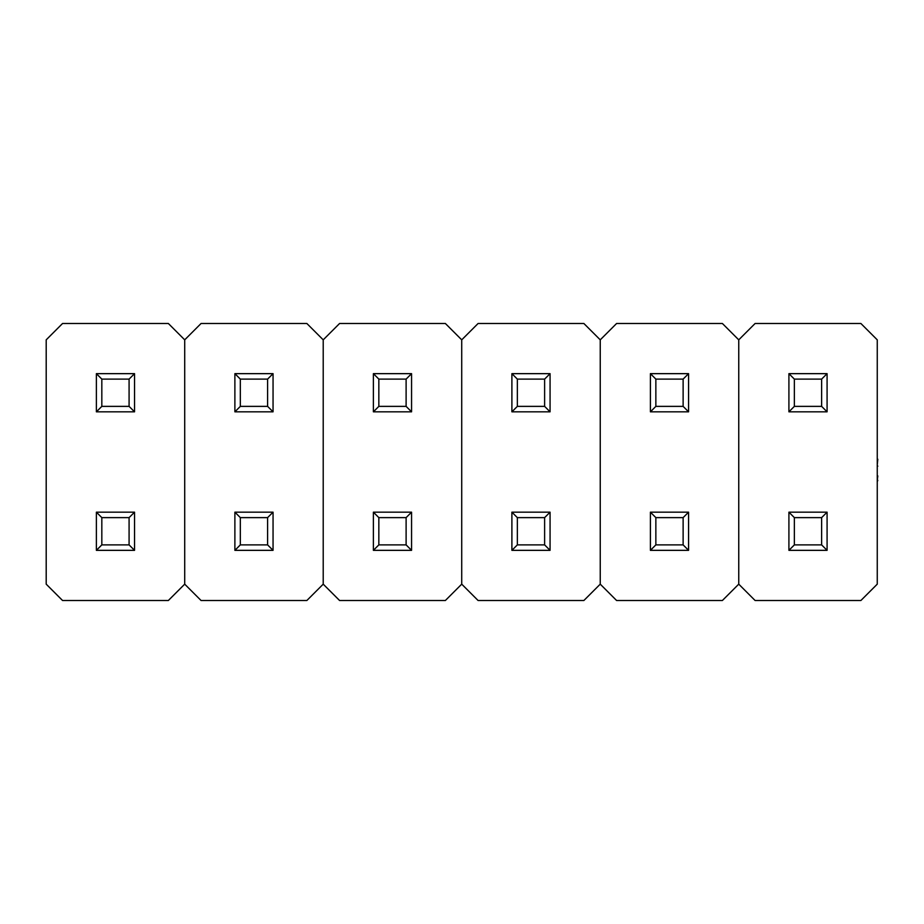 <?xml version="1.0" encoding="UTF-8"?>
<svg xmlns="http://www.w3.org/2000/svg" width="924" height="924" viewBox="0 0 924 924"><rect width="100%" height="100%" fill="white"/><g stroke="black" fill="none" stroke-linecap="round" stroke-linejoin="round"><path stroke-width="1.39" d="M184.708 584.153L201.074 600.508L306.86 600.508L323.215 584.153L323.215 339.847L306.86 323.492L201.074 323.492L184.708 339.847L184.708 584.153L184.708 339.847L168.353 323.492L62.555 323.492L46.2 339.847L46.2 584.153L62.555 600.508L168.353 600.508L184.708 584.153M240.332 379.117L240.332 406.375L267.602 406.375L267.602 379.117L240.332 379.117L234.881 373.654L273.054 373.654L273.054 411.827L234.881 411.827L234.881 373.654M240.332 517.625L240.332 544.883L267.602 544.883L267.602 517.625L240.332 517.625L234.881 512.173L273.054 512.173L273.054 550.346L234.881 550.346L234.881 512.173M273.054 512.173L267.602 517.625M240.332 544.883L234.881 550.346M273.054 550.346L267.602 544.883M273.054 373.654L267.602 379.117M240.332 406.375L234.881 411.827M273.054 411.827L267.602 406.375M101.825 379.117L101.825 406.375L129.083 406.375L129.083 379.117L101.825 379.117L96.373 373.654L134.546 373.654L134.546 411.827L96.373 411.827L96.373 373.654M101.825 517.625L101.825 544.883L129.083 544.883L129.083 517.625L101.825 517.625L96.373 512.173L134.546 512.173L134.546 550.346L96.373 550.346L96.373 512.173M134.546 512.173L129.083 517.625M101.825 544.883L96.373 550.346M134.546 550.346L129.083 544.883M134.546 373.654L129.083 379.117M101.825 406.375L96.373 411.827M134.546 411.827L129.083 406.375M323.215 584.153L339.582 600.508L445.368 600.508L461.723 584.153L461.723 339.847L445.368 323.492L339.582 323.492L323.215 339.847L323.215 584.153M378.84 379.117L378.84 406.375L406.11 406.375L406.11 379.117L378.84 379.117L373.388 373.654L411.561 373.654L411.561 411.827L373.388 411.827L373.388 373.654M378.84 517.625L378.84 544.883L406.11 544.883L406.11 517.625L378.84 517.625L373.388 512.173L411.561 512.173L411.561 550.346L373.388 550.346L373.388 512.173M411.561 512.173L406.11 517.625M378.84 544.883L373.388 550.346M411.561 550.346L406.11 544.883M411.561 373.654L406.11 379.117M378.84 406.375L373.388 411.827M411.561 411.827L406.11 406.375M461.723 584.153L478.089 600.508L583.876 600.508L600.242 584.153L600.242 339.847L583.876 323.492L478.089 323.492L461.723 339.847L461.723 584.153M517.348 379.117L517.348 406.375L544.617 406.375L544.617 379.117L517.348 379.117L511.896 373.654L550.069 373.654L550.069 411.827L511.896 411.827L511.896 373.654M517.348 517.625L517.348 544.883L544.617 544.883L544.617 517.625L517.348 517.625L511.896 512.173L550.069 512.173L550.069 550.346L511.896 550.346L511.896 512.173M550.069 512.173L544.617 517.625M517.348 544.883L511.896 550.346M550.069 550.346L544.617 544.883M550.069 373.654L544.617 379.117M517.348 406.375L511.896 411.827M550.069 411.827L544.617 406.375M600.242 584.153L616.597 600.508L722.383 600.508L738.75 584.153L738.75 339.847L722.383 323.492L616.597 323.492L600.242 339.847L600.242 584.153M655.855 379.117L655.855 406.375L683.125 406.375L683.125 379.117L655.855 379.117L650.404 373.654L688.576 373.654L688.576 411.827L650.404 411.827L650.404 373.654M655.855 517.625L655.855 544.883L683.125 544.883L683.125 517.625L655.855 517.625L650.404 512.173L688.576 512.173L688.576 550.346L650.404 550.346L650.404 512.173M688.576 512.173L683.125 517.625M655.855 544.883L650.404 550.346M688.576 550.346L683.125 544.883M688.576 373.654L683.125 379.117M655.855 406.375L650.404 411.827M688.576 411.827L683.125 406.375M877.257 584.153L877.257 339.847L860.891 323.492L755.104 323.492L738.75 339.847L738.75 584.153L755.104 600.508L860.891 600.508L877.257 584.153M794.363 379.117L794.363 406.375L821.632 406.375L821.632 379.117L794.363 379.117L788.911 373.654L827.084 373.654L827.084 411.827L788.911 411.827L788.911 373.654M794.363 517.625L794.363 544.883L821.632 544.883L821.632 517.625L794.363 517.625L788.911 512.173L827.084 512.173L827.084 550.346L788.911 550.346L788.911 512.173M827.084 512.173L821.632 517.625M794.363 544.883L788.911 550.346M827.084 550.346L821.632 544.883M827.084 373.654L821.632 379.117M794.363 406.375L788.911 411.827M827.084 411.827L821.632 406.375M877.8 475.906L877.257 480.33M877.8 480.33L877.257 481.751M877.257 475.456L877.257 467.151M877.257 433.957L877.257 458.962M877.8 459.216L877.257 464.934M877.8 466.204L877.257 465.315M877.257 423.354L877.257 433.333M877.257 490.84L877.257 541.141"/></g></svg>
